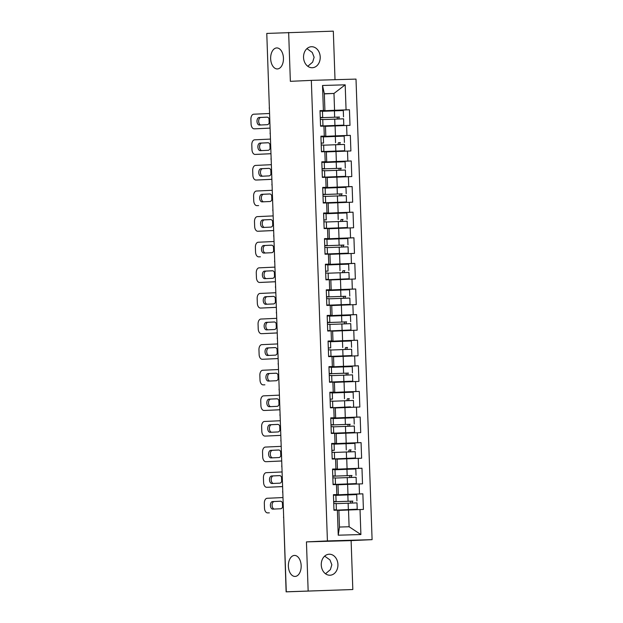 <?xml version="1.0" encoding="UTF-8"?>
<svg xmlns="http://www.w3.org/2000/svg" width="623" height="623" viewBox="0 0 623 623"><rect width="100%" height="100%" fill="white"/><g stroke="black" fill="none" stroke-linecap="round" stroke-linejoin="round"><path stroke-width="0.93" d="M294.406 555.428A10.513 6.401 -91.6 0 0 288.379 566.167A10.513 6.401 -91.6 0 0 295.076 576.439A10.513 6.401 -91.6 0 0 295.138 576.439A10.513 6.401 -91.6 0 0 301.166 565.692A10.513 6.401 -91.6 0 0 294.477 555.428A10.513 6.401 -91.6 0 0 294.406 555.428M276.682 47.932A10.513 6.401 -91.6 0 0 270.655 58.671A10.513 6.401 -91.6 0 0 277.352 68.943A10.513 6.401 -91.6 0 0 277.422 68.943A10.513 6.401 -91.6 0 0 283.449 58.196A10.513 6.401 -91.6 0 0 276.752 47.932A10.513 6.401 -91.6 0 0 276.682 47.932M306.937 48.633L312.248 52.433L314.117 57.269L312.653 62.136L307.793 66.279M320.214 56.989A10.513 8.34 -92.6 0 1 312.357 67.728A10.513 8.34 -92.6 0 1 303.541 57.464A10.513 8.34 -92.6 0 1 311.391 46.725A10.513 8.34 -92.6 0 1 320.214 56.989M324.653 556.129L329.964 559.921L331.841 564.765L330.377 569.632L325.518 573.775M337.931 564.485A10.513 8.34 -92.6 0 1 330.081 575.224A10.513 8.34 -92.6 0 1 321.266 564.96A10.513 8.34 -92.6 0 1 329.115 554.221A10.513 8.34 -92.6 0 1 337.931 564.485M335.018 79.697L333.321 31.15L266.776 33.424L286.276 591.803L352.82 589.529L351.115 540.616L372.095 539.658L356.006 79.098L311.336 80.375L327.418 540.928L372.095 539.658M352.82 589.529L286.121 591.85L283.675 517.487M320.557 126.033L341.669 125.207L320.557 126.181L325.463 126.142L325.813 136.157L320.915 136.382M320.565 126.196L320.02 110.606L323.399 110.512L322.527 85.476L345.189 84.829L346.069 109.858L349.448 109.765L320.035 111.112M325.471 126.313L349.994 125.355L349.448 109.765M346.614 125.457L346.956 135.464L350.344 135.37L320.931 136.717M326.366 151.911L350.889 150.961L350.344 135.37M347.502 151.062L347.852 161.069L351.24 160.975L321.826 162.323M327.262 177.516L351.785 176.566L351.24 160.975M348.397 176.667L348.748 186.674L352.135 186.581L322.714 187.928M328.15 203.121L352.68 202.171L352.135 186.581M349.293 202.265L349.643 212.279L353.031 212.186L323.61 213.533M329.045 228.727L353.576 227.777L353.031 212.186M350.188 227.87L350.539 237.885L353.926 237.791L324.505 239.131M329.941 254.332L354.464 253.382L353.926 237.791M351.084 253.475L351.427 263.49L354.814 263.389L325.401 264.736M330.836 279.937L355.359 278.987L354.814 263.389M351.972 279.081L352.322 289.095L355.71 288.994L326.296 290.341M331.732 305.543L356.255 304.592L355.71 288.994M352.867 304.686L353.218 314.701L356.605 314.599L327.184 315.947M332.627 331.148L357.15 330.198L356.605 314.599M353.763 330.291L354.113 340.306L357.501 340.205L328.08 341.552M333.515 356.753L358.046 355.795L357.501 340.205M354.658 355.897L355.009 365.911L358.396 365.81L328.975 367.157M334.411 382.358L358.941 381.401L358.396 365.81M355.554 381.502L355.904 391.509L359.284 391.415L329.871 392.763M335.306 407.956L359.829 407.006L359.284 391.415M356.442 407.107L356.792 417.114L360.18 417.021L330.766 418.368M336.202 433.561L360.725 432.611L360.18 417.021M357.337 432.712L357.688 442.719L361.075 442.626L331.654 443.973M337.098 459.167L361.62 458.216L361.075 442.626M358.233 458.31L358.583 468.325L361.971 468.231L332.55 469.578M337.985 484.772L362.516 483.822L361.971 468.231M359.128 483.915L359.479 493.93L362.866 493.837L333.445 495.184M338.881 510.377L363.411 509.427L362.866 493.837M360.024 509.521L360.896 534.55L338.234 535.196L337.362 510.167L338.881 510.214L339.465 527.035L349.106 526.762L348.514 509.933M333.071 484.492L354.191 483.674L333.079 484.647L336.467 484.562L336.817 494.576L333.43 494.67L333.975 510.268L337.362 510.167M333.079 484.663L332.534 469.072L335.922 468.971L335.571 458.964L337.09 459.003L337.44 469.018L332.542 469.236M331.288 433.289L352.4 432.463L331.288 433.437L334.676 433.359L335.026 443.366L331.638 443.467L332.184 459.058L335.571 458.964M331.288 433.452L330.743 417.862L334.13 417.76L333.78 407.754L335.299 407.792L335.649 417.807L330.751 418.033M331.202 407.824L350.531 406.85L333.78 407.754M330.4 407.847L329.855 392.256L333.235 392.155L332.892 382.148L334.403 382.187L334.753 392.202L329.855 392.428M328.601 356.473L349.721 355.647L328.609 356.621L331.997 356.543L332.347 366.558L328.96 366.651L329.505 382.242L332.892 382.148M328.609 356.636L328.064 341.046L331.452 340.952L331.101 330.938L332.62 330.977L332.97 340.991L328.072 341.217M326.81 305.262L347.93 304.437L326.818 305.418L330.206 305.332L330.556 315.347L327.168 315.44L327.714 331.031L331.101 330.938M326.818 305.434L326.273 289.835L329.66 289.742L329.31 279.727L330.829 279.774L331.179 289.781L326.281 290.007M325.027 254.052L346.147 253.226L325.035 254.207L328.414 254.122L328.765 264.136L325.385 264.23L325.922 279.828L329.31 279.727M325.035 254.223L324.49 238.625L327.877 238.531L327.527 228.516L329.045 228.563L329.388 238.578L324.49 238.796M324.131 228.446L345.251 227.629L327.527 228.516M324.139 228.618L323.594 213.027L326.982 212.926L326.631 202.911L328.15 202.958L328.5 212.973L323.602 213.191M322.34 177.244L343.46 176.418L322.348 177.391L325.736 177.314L326.086 187.321L322.698 187.422L323.244 203.012L326.631 202.911M322.348 177.407L321.803 161.816L325.19 161.715L324.84 151.708L326.359 151.747L326.709 161.762L321.811 161.988M323.944 126.103L324.295 136.11L320.907 136.211L321.452 151.802L324.84 151.708M320.923 136.546L335.454 135.884L335.104 125.869M335.454 135.884L346.956 135.464M324.295 136.11L325.813 136.157M321.818 162.151L336.35 161.482L335.999 151.475M336.35 161.482L347.852 161.069M325.19 161.715L326.709 161.762M322.714 187.757L337.238 187.087L336.895 177.08M325.736 177.314L327.254 177.353L327.605 187.367L322.706 187.585M337.238 187.087L348.748 186.674M326.086 187.321L327.605 187.367M323.602 213.362L338.133 212.692L337.783 202.685M338.133 212.692L349.643 212.279M326.982 212.926L328.5 212.973M324.497 238.967L339.029 238.298L338.678 228.291M339.029 238.298L350.539 237.885M327.877 238.531L329.388 238.578M325.393 264.565L339.924 263.903L339.574 253.888M328.414 254.122L329.933 254.168L330.283 264.175L325.385 264.401M339.924 263.903L351.427 263.49M328.765 264.136L330.283 264.175M326.288 290.17L340.82 289.508L340.47 279.493M340.82 289.508L352.322 289.095M329.66 289.742L331.179 289.781M327.184 315.775L341.716 315.113L341.365 305.099M330.206 305.332L331.724 305.379L332.075 315.386L327.176 315.612M341.716 315.113L353.218 314.701M330.556 315.347L332.075 315.386M328.072 341.381L342.603 340.719L342.253 330.704M342.603 340.719L354.113 340.306M331.452 340.952L332.97 340.991M328.967 366.986L343.499 366.324L343.148 356.309M331.997 356.543L333.515 356.582L333.866 366.597L328.967 366.822M343.499 366.324L355.009 365.911M332.347 366.558L333.866 366.597M329.863 392.591L344.394 391.929L344.044 381.915M344.394 391.929L355.904 391.509M333.235 392.155L334.753 392.202M330.758 418.197L345.29 417.535L344.94 407.52M345.29 417.535L356.792 417.114M334.13 417.76L335.649 417.807M331.654 443.802L346.186 443.132L345.835 433.125M334.676 433.359L336.194 433.398L336.545 443.412L331.646 443.638M346.186 443.132L357.688 442.719M335.026 443.366L336.545 443.412M332.55 469.407L347.073 468.737L346.731 458.73M347.073 468.737L358.583 468.325M335.922 468.971L337.44 469.018M333.437 495.012L347.969 494.343L347.618 484.336M336.467 484.562L337.985 484.608L338.336 494.623L333.437 494.841M347.969 494.343L359.479 493.93M336.817 494.576L338.336 494.623M286.121 591.85L288.231 591.749L286.276 591.803M349.106 526.762L360.896 534.55M338.234 535.196L339.465 527.035M269.37 107.81L266.776 33.463M288.651 32.427L290.357 81.333L311.336 80.375M351.115 540.616L306.438 541.893L308.151 590.799M306.438 541.893L327.418 540.928M324.342 93.894L333.975 93.45L324.334 93.73L324.918 110.551L320.02 110.777M320.027 110.941L334.559 110.279L333.975 93.45L345.189 84.829M334.559 110.279L346.069 109.858M323.399 110.512L324.918 110.551M322.527 85.476L324.334 93.73M333.741 503.524L336.155 503.477L336.381 509.793L333.959 509.933M333.959 509.84L336.381 509.793M274.237 509.053A3.777 2.297 88.4 0 1 272.087 505.167A3.777 2.297 88.4 0 1 274.252 501.523L280.739 501.227M282.982 497.559L267.142 498.283A4.929 2.998 -91.6 0 0 264.323 503.345L264.487 508.103A4.929 2.998 -91.6 0 0 267.625 512.893A4.929 2.998 -91.6 0 0 267.656 512.893L269.346 512.846A4.929 2.998 88.4 0 1 269.315 512.846A4.929 2.998 88.4 0 1 269.284 512.846M333.671 501.554L336.093 501.507L333.671 501.647M333.445 495.238L335.867 495.192L336.093 501.507M272.562 501.57L280.451 501.211A3.777 2.297 88.4 0 1 280.475 501.211A3.777 2.297 88.4 0 1 282.881 504.895A3.777 2.297 88.4 0 1 280.716 508.757L272.827 509.123A3.777 2.297 88.4 0 1 272.804 509.123A3.777 2.297 88.4 0 1 270.398 505.432A3.777 2.297 88.4 0 1 272.562 501.57L274.252 501.523M352.711 502.987A0.989 0.6 88.4 0 1 352.353 501.897A0.989 0.6 88.4 0 1 352.914 501.11L333.679 501.788M333.679 501.811L351.216 501.157A0.989 0.6 -91.6 0 0 350.663 501.951A0.989 0.6 -91.6 0 0 351.029 503.049M334.777 510.245L357.22 509.201L333.975 510.253M356.932 500.915L356.706 494.592L335.875 495.371M282.421 502.8A4.929 2.998 -91.6 0 0 282.421 502.831L282.569 506.99M357.22 509.201L356.995 502.886L336.163 503.657M332.846 477.919L335.267 477.872L335.486 484.188L333.064 484.328M333.064 484.235L335.486 484.188M273.341 483.448A3.777 2.297 88.4 0 1 271.192 479.562A3.777 2.297 88.4 0 1 273.365 475.917L279.844 475.622M282.601 486.594L268.458 487.241A4.929 2.998 88.4 0 1 268.427 487.241A4.929 2.998 88.4 0 1 268.388 487.241M332.775 475.949L335.197 475.902L332.775 476.042M332.557 469.633L334.972 469.586L335.197 475.902M268.427 487.241L266.73 487.287A4.929 2.998 -91.6 0 1 263.591 482.498L263.428 477.74A4.929 2.998 -91.6 0 1 266.255 472.678L282.087 471.954M282.601 486.563L268.458 487.241M271.667 475.964L279.563 475.606A3.777 2.297 88.4 0 1 279.587 475.606A3.777 2.297 88.4 0 1 281.993 479.297A3.777 2.297 88.4 0 1 279.82 483.152L271.932 483.518A3.777 2.297 88.4 0 1 271.908 483.518A3.777 2.297 88.4 0 1 269.502 479.827A3.777 2.297 88.4 0 1 271.667 475.964L273.365 475.917M331.95 452.314L334.372 452.267L334.59 458.59L332.176 458.723M332.168 458.684L334.59 458.59M272.446 457.843A3.777 2.297 88.4 0 1 270.296 453.957A3.777 2.297 88.4 0 1 272.469 450.312L278.948 450.016M281.705 460.989L267.563 461.635A4.929 2.998 88.4 0 1 267.532 461.635A4.929 2.998 88.4 0 1 267.501 461.635M331.88 450.343L334.302 450.297L331.88 450.437M331.662 444.028L334.084 443.981L334.302 450.297M267.532 461.635L265.834 461.682A4.929 2.998 -91.6 0 1 262.696 456.893L262.532 452.134A4.929 2.998 -91.6 0 1 265.359 447.073L281.191 446.348M281.705 460.958L267.563 461.635M270.771 450.359L278.668 450.001A3.777 2.297 88.4 0 1 278.691 450.001A3.777 2.297 88.4 0 1 281.098 453.692A3.777 2.297 88.4 0 1 278.933 457.547L271.036 457.913A3.777 2.297 88.4 0 1 271.013 457.913A3.777 2.297 88.4 0 1 268.606 454.222A3.777 2.297 88.4 0 1 270.771 450.359L272.469 450.312M331.054 426.708L333.476 426.662L333.694 432.985L331.28 433.117M331.272 433.032L333.694 432.985M271.55 432.245A3.777 2.297 88.4 0 1 269.401 428.351A3.777 2.297 88.4 0 1 271.573 424.707L278.06 424.411M280.809 435.384L266.667 436.03A4.929 2.998 88.4 0 1 266.636 436.03A4.929 2.998 88.4 0 1 266.605 436.03M330.984 424.738L333.406 424.691L330.992 424.831M330.766 418.422L333.188 418.376L333.406 424.691M266.636 436.03L264.939 436.077A4.929 2.998 -91.6 0 1 261.808 431.287L261.637 426.529A4.929 2.998 -91.6 0 1 264.464 421.467L280.303 420.743M280.809 435.352L266.667 436.03M269.884 424.754L277.772 424.395A3.777 2.297 88.4 0 1 277.796 424.395A3.777 2.297 88.4 0 1 280.202 428.087A3.777 2.297 88.4 0 1 278.037 431.941L270.141 432.307A3.777 2.297 88.4 0 1 270.117 432.307A3.777 2.297 88.4 0 1 267.711 428.616A3.777 2.297 88.4 0 1 269.884 424.754L271.573 424.707M330.159 401.103L332.581 401.056L332.799 407.38L330.385 407.512M330.385 407.473L332.799 407.38M270.655 406.64A3.777 2.297 88.4 0 1 268.513 402.746A3.777 2.297 88.4 0 1 270.678 399.102L277.165 398.806M279.914 409.778L265.772 410.425A4.929 2.998 88.4 0 1 265.741 410.425A4.929 2.998 88.4 0 1 265.709 410.425M330.089 399.133L332.511 399.086L330.097 399.226M329.871 392.817L332.293 392.77L332.511 399.086M265.741 410.425L264.051 410.471A4.929 2.998 -91.6 0 1 260.912 405.682L260.741 400.924A4.929 2.998 -91.6 0 1 263.568 395.862L279.408 395.138M279.914 409.747L265.772 410.425M268.988 399.148L276.877 398.79A3.777 2.297 88.4 0 1 276.9 398.79A3.777 2.297 88.4 0 1 279.306 402.481A3.777 2.297 88.4 0 1 277.142 406.344L269.253 406.702A3.777 2.297 88.4 0 1 269.229 406.702A3.777 2.297 88.4 0 1 266.823 403.011A3.777 2.297 88.4 0 1 268.988 399.148L270.678 399.102M329.263 375.498L331.685 375.451L331.911 381.774L329.489 381.915M329.489 381.821L331.911 381.774M269.767 381.035A3.777 2.297 88.4 0 1 267.617 377.141A3.777 2.297 88.4 0 1 269.782 373.496L276.269 373.2M278.512 369.532L262.672 370.257A4.929 2.998 -91.6 0 0 259.853 375.319L260.017 380.085A4.929 2.998 -91.6 0 0 263.155 384.866A4.929 2.998 -91.6 0 0 263.186 384.866L264.876 384.819A4.929 2.998 88.4 0 1 264.845 384.819A4.929 2.998 88.4 0 1 264.814 384.819M329.201 373.527L331.615 373.481L329.201 373.621M328.975 367.212L331.397 367.165L331.615 373.481M268.092 373.551L275.981 373.185A3.777 2.297 88.4 0 1 276.005 373.185A3.777 2.297 88.4 0 1 278.411 376.876A3.777 2.297 88.4 0 1 276.246 380.739L268.357 381.097A3.777 2.297 88.4 0 1 268.334 381.097A3.777 2.297 88.4 0 1 265.928 377.406A3.777 2.297 88.4 0 1 268.092 373.551L269.782 373.496M351.816 477.382A0.989 0.6 88.4 0 1 351.465 476.291A0.989 0.6 88.4 0 1 352.018 475.505L332.783 476.182M332.783 476.206L350.328 475.551A0.989 0.6 -91.6 0 0 349.768 476.354A0.989 0.6 -91.6 0 0 350.134 477.444M333.881 484.639L356.325 483.596L333.071 484.476M356.037 475.31L355.811 468.987L334.979 469.765M281.534 477.195A4.929 2.998 -91.6 0 0 281.534 477.226L281.674 481.384M356.325 483.596L356.107 477.28L335.267 478.051M350.92 451.776A0.989 0.6 88.4 0 1 350.57 450.686A0.989 0.6 88.4 0 1 351.123 449.899L349.433 449.954A0.989 0.6 -91.6 0 0 348.872 450.748A0.989 0.6 -91.6 0 0 349.238 451.839M332.986 459.034L355.429 457.991L332.184 459.042M355.141 449.705L354.923 443.381L334.084 444.16M280.638 451.597A4.929 2.998 -91.6 0 0 280.638 451.62L280.786 455.779M355.429 457.991L355.211 451.675L334.38 452.446M350.025 426.171A0.989 0.6 88.4 0 1 349.674 425.081A0.989 0.6 88.4 0 1 350.227 424.294L330.992 424.972M330.992 424.995L348.537 424.349A0.989 0.6 -91.6 0 0 347.977 425.143A0.989 0.6 -91.6 0 0 348.343 426.233M332.098 433.429L354.534 432.385L331.28 433.265M354.246 424.099L354.028 417.776L333.196 418.555M279.743 425.992A4.929 2.998 -91.6 0 0 279.743 426.015L279.891 430.174M354.534 432.385L354.316 426.07L333.484 426.841M349.129 400.566A0.989 0.6 88.4 0 1 348.779 399.475A0.989 0.6 88.4 0 1 349.339 398.697L347.642 398.743A0.989 0.6 -91.6 0 0 347.089 399.538A0.989 0.6 -91.6 0 0 347.455 400.628M353.35 398.494L353.132 392.179L332.3 392.949M278.847 400.387A4.929 2.998 -91.6 0 0 278.847 400.41L278.995 404.568M353.638 406.78L353.42 400.464L332.589 401.235M348.241 374.968A0.989 0.6 88.4 0 1 347.883 373.87A0.989 0.6 88.4 0 1 348.444 373.091L329.209 373.769M329.209 373.792L346.746 373.138A0.989 0.6 -91.6 0 0 346.193 373.932A0.989 0.6 -91.6 0 0 346.559 375.023M329.497 382.078L350.617 381.253L329.505 382.226M330.307 382.218L352.75 381.175L329.497 382.055M352.454 372.889L352.236 366.573L331.405 367.344M277.951 374.781A4.929 2.998 -91.6 0 0 277.951 374.805L278.099 378.971M352.75 381.175L352.525 374.859L331.693 375.63M328.376 349.892L330.79 349.846L331.015 356.169L328.594 356.309M328.594 356.216L331.015 356.169M268.871 355.429A3.777 2.297 88.4 0 1 266.722 351.543A3.777 2.297 88.4 0 1 268.895 347.891L275.374 347.595M278.131 358.568L263.981 359.214A4.929 2.998 88.4 0 1 263.95 359.214A4.929 2.998 88.4 0 1 263.918 359.214M328.305 347.977L330.727 347.883L328.305 348.016M328.08 341.606L330.502 341.56L330.727 347.883M263.95 359.214L262.26 359.269A4.929 2.998 -91.6 0 1 259.121 354.479L258.958 349.713A4.929 2.998 -91.6 0 1 261.785 344.659L277.617 343.935M278.131 358.536L263.981 359.214M267.197 347.946L275.086 347.579A3.777 2.297 88.4 0 1 275.117 347.579A3.777 2.297 88.4 0 1 277.515 351.271A3.777 2.297 88.4 0 1 275.35 355.133L267.462 355.492A3.777 2.297 88.4 0 1 267.438 355.492A3.777 2.297 88.4 0 1 265.032 351.8A3.777 2.297 88.4 0 1 267.197 347.946L268.895 347.891M347.346 349.363A0.989 0.6 88.4 0 1 346.995 348.265A0.989 0.6 88.4 0 1 347.548 347.486L345.858 347.533A0.989 0.6 -91.6 0 0 345.298 348.327A0.989 0.6 -91.6 0 0 345.664 349.417M329.411 356.613L351.855 355.577L328.601 356.449M351.567 347.284L351.341 340.968L330.509 341.739M277.056 349.176A4.929 2.998 -91.6 0 0 277.064 349.199L277.204 353.366M351.855 355.577L351.629 349.254L330.797 350.033M327.48 324.295L329.902 324.248L330.12 330.564L327.706 330.704M327.698 330.657L330.12 330.564M267.976 329.824A3.777 2.297 88.4 0 1 265.826 325.938A3.777 2.297 88.4 0 1 267.999 322.286L274.478 321.99M277.235 332.962L263.093 333.609A4.929 2.998 88.4 0 1 263.062 333.609A4.929 2.998 88.4 0 1 263.031 333.609M327.41 322.325L329.832 322.278L327.41 322.41M327.192 316.001L329.606 315.954L329.832 322.278M263.062 333.609L261.364 333.663A4.929 2.998 -91.6 0 1 258.226 328.874L258.062 324.116A4.929 2.998 -91.6 0 1 260.889 319.054L276.721 318.33M277.235 332.931L263.093 333.609M266.301 322.34L274.198 321.974A3.777 2.297 88.4 0 1 274.221 321.974A3.777 2.297 88.4 0 1 276.628 325.665A3.777 2.297 88.4 0 1 274.455 329.528L266.566 329.886A3.777 2.297 88.4 0 1 266.543 329.886A3.777 2.297 88.4 0 1 264.136 326.195A3.777 2.297 88.4 0 1 266.301 322.34L267.999 322.286M346.45 323.758A0.989 0.6 88.4 0 1 346.1 322.659A0.989 0.6 88.4 0 1 346.653 321.881L327.418 322.558M327.418 322.582L344.963 321.927A0.989 0.6 -91.6 0 0 344.402 322.722A0.989 0.6 -91.6 0 0 344.768 323.812M328.516 331.008L350.959 329.972L327.714 331.015M350.671 321.678L350.445 315.363L329.614 316.134M276.168 323.571A4.929 2.998 -91.6 0 0 276.168 323.594L276.308 327.76M350.959 329.972L350.741 323.649L329.902 324.427M326.584 298.69L329.006 298.643L329.224 304.959L326.81 305.099M326.802 305.005L329.224 304.959M267.08 304.219A3.777 2.297 88.4 0 1 264.931 300.333A3.777 2.297 88.4 0 1 267.103 296.688L273.59 296.384M276.339 307.357L262.197 308.003A4.929 2.998 88.4 0 1 262.166 308.011A4.929 2.998 88.4 0 1 262.135 308.011M326.514 296.719L328.936 296.673L326.522 296.805M326.296 290.396L328.718 290.349L328.936 296.673M262.166 308.011L260.469 308.058A4.929 2.998 -91.6 0 1 257.338 303.269L257.167 298.51A4.929 2.998 -91.6 0 1 259.993 293.449L275.833 292.724M276.339 307.326L262.197 308.003M265.414 296.735L273.302 296.369A3.777 2.297 88.4 0 1 273.326 296.369A3.777 2.297 88.4 0 1 275.732 300.06A3.777 2.297 88.4 0 1 273.567 303.923L265.671 304.281A3.777 2.297 88.4 0 1 265.647 304.281A3.777 2.297 88.4 0 1 263.241 300.598A3.777 2.297 88.4 0 1 265.414 296.735L267.103 296.688M345.555 298.152A0.989 0.6 88.4 0 1 345.204 297.062A0.989 0.6 88.4 0 1 345.757 296.275L326.522 296.953M326.522 296.976L344.067 296.322A0.989 0.6 -91.6 0 0 343.507 297.116A0.989 0.6 -91.6 0 0 343.873 298.207M327.62 305.41L350.064 304.367L326.81 305.239M349.776 296.073L349.558 289.757L328.718 290.528M275.273 297.965A4.929 2.998 -91.6 0 0 275.273 297.989L275.421 302.155M350.064 304.367L349.846 298.043L329.014 298.822M325.689 273.084L328.111 273.038L328.329 279.353L325.915 279.493M325.915 279.447L328.329 279.353M266.185 278.613A3.777 2.297 88.4 0 1 264.043 274.727A3.777 2.297 88.4 0 1 266.208 271.083L272.695 270.787M275.444 281.752L261.302 282.398A4.929 2.998 88.4 0 1 261.271 282.406A4.929 2.998 88.4 0 1 261.239 282.406M325.627 271.161L328.041 271.067L325.627 271.207M325.401 264.791L327.823 264.744L328.041 271.067M275.444 281.728L259.612 282.453A4.929 2.998 -91.6 0 1 256.442 277.663L256.271 272.905A4.929 2.998 -91.6 0 1 259.098 267.843L274.938 267.119M264.518 271.13L272.407 270.771A3.777 2.297 88.4 0 1 272.43 270.764A3.777 2.297 88.4 0 1 274.836 274.455A3.777 2.297 88.4 0 1 272.672 278.317L264.783 278.676A3.777 2.297 88.4 0 1 264.752 278.683A3.777 2.297 88.4 0 1 262.353 274.992A3.777 2.297 88.4 0 1 264.518 271.13L266.208 271.083M261.271 282.406L259.581 282.453A4.929 2.998 -91.6 0 0 259.612 282.453L261.302 282.398M344.659 272.547A0.989 0.6 88.4 0 1 344.309 271.457A0.989 0.6 88.4 0 1 344.869 270.67L343.172 270.717A0.989 0.6 -91.6 0 0 342.619 271.511A0.989 0.6 -91.6 0 0 342.977 272.601M326.732 279.805L349.168 278.761L325.922 279.813M348.88 270.468L348.662 264.152L327.83 264.931M274.377 272.36A4.929 2.998 -91.6 0 0 274.377 272.383L274.525 276.55M349.168 278.761L348.95 272.438L328.119 273.217M324.793 247.479L327.215 247.432L327.441 253.748L325.019 253.888M325.019 253.795L327.441 253.748M265.289 253.008A3.777 2.297 88.4 0 1 263.147 249.122A3.777 2.297 88.4 0 1 265.312 245.478L271.799 245.182M274.042 241.514L258.202 242.238A4.929 2.998 -91.6 0 0 255.383 247.3L255.547 252.058A4.929 2.998 -91.6 0 0 258.685 256.847L260.406 256.801A4.929 2.998 88.4 0 1 260.375 256.801A4.929 2.998 88.4 0 1 260.344 256.801M324.731 245.509L327.145 245.462L324.731 245.602M324.505 239.193L326.927 239.139L327.145 245.462M263.622 245.524L271.511 245.166A3.777 2.297 88.4 0 1 271.535 245.166A3.777 2.297 88.4 0 1 273.941 248.85A3.777 2.297 88.4 0 1 271.776 252.712L263.887 253.07A3.777 2.297 88.4 0 1 263.864 253.078A3.777 2.297 88.4 0 1 261.458 249.387A3.777 2.297 88.4 0 1 263.622 245.524L265.312 245.478M260.375 256.801L258.685 256.847A4.929 2.998 -91.6 0 0 258.716 256.847L260.406 256.801M343.764 246.942A0.989 0.6 88.4 0 1 343.413 245.851A0.989 0.6 88.4 0 1 343.974 245.065L324.739 245.742M324.739 245.766L342.276 245.112A0.989 0.6 -91.6 0 0 341.723 245.906A0.989 0.6 -91.6 0 0 342.089 246.996M325.837 254.2L348.28 253.156L325.027 254.028M347.984 244.87L347.766 238.547L326.935 239.325M273.481 246.755A4.929 2.998 -91.6 0 0 273.481 246.786L273.629 250.944M348.28 253.156L348.055 246.833L327.223 247.611M323.905 221.874L326.32 221.827L326.545 228.143L324.124 228.283M324.124 228.189L326.545 228.143M264.401 227.403A3.777 2.297 88.4 0 1 262.252 223.517A3.777 2.297 88.4 0 1 264.417 219.872L270.904 219.576M273.661 230.549L259.511 231.195A4.929 2.998 88.4 0 1 259.48 231.195A4.929 2.998 88.4 0 1 259.448 231.195M323.835 219.95L326.257 219.857L323.835 219.997M323.61 213.588L326.031 213.541L326.257 219.857M273.661 230.518L257.821 231.242A4.929 2.998 -91.6 0 1 254.651 226.453L254.488 221.695A4.929 2.998 -91.6 0 1 257.307 216.633L273.147 215.908M262.727 219.919L270.616 219.561A3.777 2.297 88.4 0 1 270.639 219.561A3.777 2.297 88.4 0 1 273.045 223.252A3.777 2.297 88.4 0 1 270.88 227.107L262.992 227.473A3.777 2.297 88.4 0 1 262.968 227.473A3.777 2.297 88.4 0 1 260.562 223.782A3.777 2.297 88.4 0 1 262.727 219.919L264.417 219.872M259.48 231.195L257.79 231.242A4.929 2.998 -91.6 0 0 257.821 231.242L259.511 231.195M342.876 221.336A0.989 0.6 88.4 0 1 342.518 220.246A0.989 0.6 88.4 0 1 343.078 219.46L341.388 219.506A0.989 0.6 -91.6 0 0 340.828 220.301A0.989 0.6 -91.6 0 0 341.194 221.399M324.941 228.594L347.385 227.551L324.131 228.423M347.097 219.265L346.871 212.941L326.039 213.72M272.586 221.149A4.929 2.998 -91.6 0 0 272.586 221.181L272.734 225.339M347.385 227.551L347.159 221.235L326.327 222.006M323.01 196.268L325.432 196.222L325.65 202.537L323.228 202.677M323.228 202.592L325.65 202.537M263.506 201.797A3.777 2.297 88.4 0 1 261.356 197.912A3.777 2.297 88.4 0 1 263.529 194.267L270.008 193.971M272.251 190.303L256.419 191.027A4.929 2.998 -91.6 0 0 253.592 196.089L253.756 200.847A4.929 2.998 -91.6 0 0 256.894 205.637L258.623 205.59A4.929 2.998 88.4 0 1 258.592 205.59A4.929 2.998 88.4 0 1 258.553 205.59M322.94 194.298L325.362 194.251L322.94 194.392M322.722 187.982L325.136 187.936L325.362 194.251M261.831 194.314L269.728 193.955A3.777 2.297 88.4 0 1 269.751 193.955A3.777 2.297 88.4 0 1 272.158 197.647A3.777 2.297 88.4 0 1 269.985 201.502L262.096 201.868A3.777 2.297 88.4 0 1 262.073 201.868A3.777 2.297 88.4 0 1 259.666 198.176A3.777 2.297 88.4 0 1 261.831 194.314L263.529 194.267M258.592 205.59L256.894 205.637A4.929 2.998 -91.6 0 0 256.925 205.637L258.623 205.59M341.98 195.731A0.989 0.6 88.4 0 1 341.63 194.641A0.989 0.6 88.4 0 1 342.183 193.854L322.948 194.532M322.948 194.555L340.493 193.909A0.989 0.6 -91.6 0 0 339.932 194.703A0.989 0.6 -91.6 0 0 340.298 195.793M323.236 202.849L344.355 202.023L323.244 202.997M324.046 202.989L346.489 201.945L323.236 202.825M346.201 193.66L345.975 187.336L325.144 188.115M271.698 195.544A4.929 2.998 -91.6 0 0 271.698 195.575L271.838 199.734M346.489 201.945L346.271 195.63L325.432 196.401M322.114 170.663L324.536 170.616L324.754 176.94L322.34 177.072M322.332 176.987L324.754 176.94M262.61 176.2A3.777 2.297 88.4 0 1 260.461 172.306A3.777 2.297 88.4 0 1 262.633 168.662L269.113 168.366M271.869 179.338L257.727 179.985A4.929 2.998 88.4 0 1 257.696 179.985A4.929 2.998 88.4 0 1 257.665 179.985M322.044 168.693L324.466 168.646L322.044 168.786M321.826 162.377L324.248 162.33L324.466 168.646M271.869 179.307L256.03 180.031A4.929 2.998 -91.6 0 1 252.86 175.242L252.697 170.484A4.929 2.998 -91.6 0 1 255.523 165.422L271.355 164.698M260.936 168.708L268.832 168.35A3.777 2.297 88.4 0 1 268.856 168.35A3.777 2.297 88.4 0 1 271.262 172.041A3.777 2.297 88.4 0 1 269.097 175.896L261.201 176.262A3.777 2.297 88.4 0 1 261.177 176.262A3.777 2.297 88.4 0 1 258.771 172.571A3.777 2.297 88.4 0 1 260.936 168.708L262.633 168.662M257.696 179.985L255.998 180.031A4.929 2.998 -91.6 0 0 256.03 180.031L257.727 179.985M341.085 170.126A0.989 0.6 88.4 0 1 340.734 169.035A0.989 0.6 88.4 0 1 341.287 168.249L322.052 168.926M322.052 168.95L339.597 168.303A0.989 0.6 -91.6 0 0 339.037 169.098A0.989 0.6 -91.6 0 0 339.403 170.188M323.15 177.384L345.594 176.34L322.34 177.22M345.306 168.054L345.087 161.731L324.248 162.51M270.803 169.947A4.929 2.998 -91.6 0 0 270.803 169.97L270.95 174.129M345.594 176.34L345.376 170.024L324.544 170.795M321.219 145.058L323.641 145.011L323.859 151.334L321.445 151.467M321.445 151.428L323.859 151.334M261.715 150.595A3.777 2.297 88.4 0 1 259.565 146.701A3.777 2.297 88.4 0 1 261.738 143.056L268.225 142.76M270.974 153.733L256.832 154.379A4.929 2.998 88.4 0 1 256.801 154.379A4.929 2.998 88.4 0 1 256.769 154.379M321.149 143.088L323.571 143.041L321.156 143.181M320.931 136.772L323.353 136.725L323.571 143.041M270.974 153.702L255.134 154.426A4.929 2.998 -91.6 0 1 251.972 149.637L251.801 144.879A4.929 2.998 -91.6 0 1 254.628 139.817L270.468 139.093M260.048 143.103L267.937 142.745A3.777 2.297 88.4 0 1 267.96 142.745A3.777 2.297 88.4 0 1 270.366 146.436A3.777 2.297 88.4 0 1 268.202 150.299L260.305 150.657A3.777 2.297 88.4 0 1 260.282 150.657A3.777 2.297 88.4 0 1 257.875 146.966A3.777 2.297 88.4 0 1 260.048 143.103L261.738 143.056M256.801 154.379L255.103 154.426A4.929 2.998 -91.6 0 0 255.134 154.426L256.832 154.379M340.189 144.52A0.989 0.6 88.4 0 1 339.839 143.43A0.989 0.6 88.4 0 1 340.392 142.644L338.702 142.698A0.989 0.6 -91.6 0 0 338.141 143.492A0.989 0.6 -91.6 0 0 338.507 144.583M321.452 151.638L342.564 150.813L321.452 151.786M322.262 151.778L344.698 150.735L321.445 151.615M344.41 142.449L344.192 136.126L323.36 136.904M269.907 144.341A4.929 2.998 -91.6 0 0 269.907 144.365L270.055 148.523M344.698 150.735L344.48 144.419L323.649 145.19M320.323 119.452L322.745 119.406L322.963 125.729L320.549 125.869M320.549 125.776L322.963 125.729M260.819 124.989A3.777 2.297 88.4 0 1 258.677 121.096A3.777 2.297 88.4 0 1 260.842 117.451L267.329 117.155M270.078 128.128L255.936 128.774A4.929 2.998 88.4 0 1 255.905 128.774A4.929 2.998 88.4 0 1 255.874 128.774M320.253 117.482L322.675 117.436L320.261 117.576M320.035 111.167L322.457 111.12L322.675 117.436M255.905 128.774L254.215 128.821A4.929 2.998 -91.6 0 1 251.077 124.039L250.905 119.273A4.929 2.998 -91.6 0 1 253.732 114.211L269.572 113.487M270.078 128.097L255.936 128.774M259.152 117.498L267.041 117.14A3.777 2.297 88.4 0 1 267.065 117.14A3.777 2.297 88.4 0 1 269.471 120.831A3.777 2.297 88.4 0 1 267.306 124.693L259.417 125.052A3.777 2.297 88.4 0 1 259.394 125.052A3.777 2.297 88.4 0 1 256.988 121.36A3.777 2.297 88.4 0 1 259.152 117.498L260.842 117.451M339.294 118.923A0.989 0.6 88.4 0 1 338.943 117.825A0.989 0.6 88.4 0 1 339.504 117.046L320.269 117.724M320.269 117.739L337.806 117.093A0.989 0.6 -91.6 0 0 337.253 117.887A0.989 0.6 -91.6 0 0 337.619 118.977M321.367 126.173L343.803 125.13L320.557 126.01M343.514 116.844L343.296 110.528L322.465 111.299M269.011 118.736A4.929 2.998 -91.6 0 0 269.011 118.759L269.159 122.918M343.803 125.13L343.584 118.814L322.753 119.585M351.216 501.157L352.914 501.11M348.062 501.188L347.844 494.864M348.35 509.474L348.132 503.158M263.186 384.866L264.876 384.819M350.328 475.551L352.018 475.505M347.167 475.583L346.949 469.267M347.463 483.869L347.237 477.553M349.433 449.954L351.123 449.899M346.279 449.977L346.053 443.662M346.567 458.263L346.341 451.948M348.537 424.349L350.227 424.294M345.383 424.372L345.165 418.056M345.672 432.666L345.454 426.342M347.642 398.743L349.339 398.697M344.488 398.767L344.27 392.451M344.776 407.06L344.558 400.737M346.746 373.138L348.444 373.091M343.592 373.161L343.374 366.846M343.88 381.455L343.662 375.132M345.858 347.533L347.548 347.486M342.697 347.556L342.479 341.24M342.993 355.85L342.767 349.526M344.963 321.927L346.653 321.881M341.809 321.959L341.583 315.635M342.097 330.245L341.871 323.921M344.067 296.322L345.757 296.275M340.913 296.353L340.688 290.03M341.202 304.639L340.983 298.324M343.172 270.717L344.869 270.67M340.018 270.748L339.8 264.425M340.306 279.034L340.088 272.718M342.276 245.112L343.974 245.065M339.122 245.143L338.904 238.819M339.41 253.429L339.192 247.113M341.388 219.506L343.078 219.46M338.227 219.537L338.009 213.214M338.515 227.823L338.297 221.508M340.493 193.909L342.183 193.854M337.339 193.932L337.113 187.616M337.627 202.218L337.401 195.902M339.597 168.303L341.287 168.249M336.443 168.327L336.218 162.011M336.731 176.613L336.513 170.297M338.702 142.698L340.392 142.644M335.548 142.722L335.33 136.406M335.836 151.015L335.618 144.692M337.806 117.093L339.504 117.046M334.652 117.116L334.434 110.801M334.94 125.41L334.722 119.086M283.652 516.638A2.461 2.461 0 0 0 283.527 517.495M282.756 491.033A2.461 2.461 0 0 0 282.811 492.746M281.861 465.428A2.461 2.461 0 0 0 281.923 467.141M280.965 439.822A2.461 2.461 0 0 0 281.028 441.536M280.07 414.217A2.461 2.461 0 0 0 280.132 415.93M279.182 388.612A2.461 2.461 0 0 0 279.236 390.325M278.286 363.007A2.461 2.461 0 0 0 278.341 364.72M277.391 337.401A2.461 2.461 0 0 0 277.453 339.122M276.495 311.796A2.461 2.461 0 0 0 276.557 313.517M275.6 286.191A2.461 2.461 0 0 0 275.662 287.912M274.704 260.593A2.461 2.461 0 0 0 274.766 262.306M273.816 234.988A2.461 2.461 0 0 0 273.871 236.701M272.921 209.383A2.461 2.461 0 0 0 272.975 211.096M272.025 183.777A2.461 2.461 0 0 0 272.087 185.49M271.13 158.172A2.461 2.461 0 0 0 271.192 159.885M270.234 132.567A2.461 2.461 0 0 0 270.296 134.28M269.222 107.826A2.461 2.461 0 0 0 269.401 108.675M264.845 384.819L263.155 384.866"/></g></svg>
